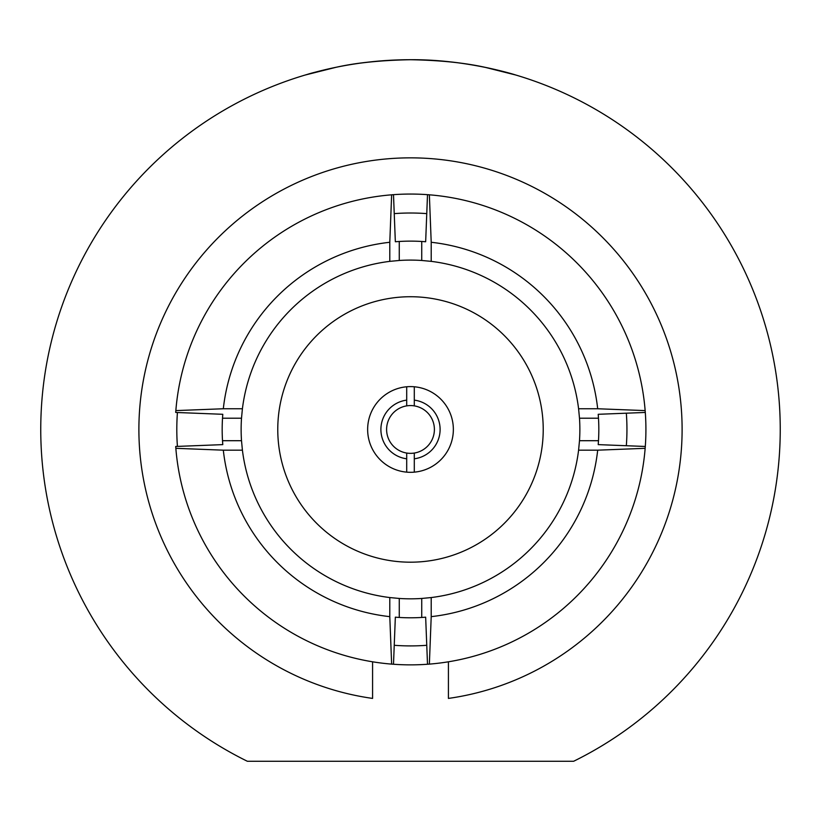 <?xml version="1.0" encoding="UTF-8"?>
<svg xmlns="http://www.w3.org/2000/svg" width="821" height="821" viewBox="0 0 821 821"><rect width="100%" height="100%" fill="white"/><g stroke="black" fill="none" stroke-linecap="round" stroke-linejoin="round"><path stroke-width="1.23" d="M598.283 443.751A188.327 188.327 0 0 0 598.488 440.703L579.493 440.703L578.589 450.175A169.362 169.362 0 0 1 431.21 597.555L421.737 598.458A169.362 169.362 0 0 1 399.263 598.458L389.79 597.555A169.362 169.362 0 0 1 242.411 450.175L241.507 440.703A169.362 169.362 0 0 1 241.507 418.217L242.411 408.755L223.312 408.755L175.848 410.603L175.704 412.45L222.789 414.297L222.512 418.217L241.507 418.217M223.312 408.755A188.327 188.327 0 0 1 389.79 242.277L389.79 261.365L399.263 260.473A169.362 169.362 0 0 1 421.737 260.473L431.21 261.365L431.21 242.277A188.327 188.327 0 0 1 597.688 408.755L645.152 410.603L645.296 412.45A235.411 235.411 0 0 1 645.296 446.47L645.152 448.317L597.688 450.175A188.327 188.327 0 0 1 431.21 616.643L429.362 664.117L427.505 664.251A235.411 235.411 0 0 1 393.495 664.251L395.342 617.176L399.263 617.454L399.263 598.458M579.493 440.703A169.362 169.362 0 0 0 579.493 418.217L598.488 418.217A188.327 188.327 0 0 0 598.211 414.297L598.488 418.217A188.327 188.327 0 0 1 598.488 440.703L598.211 444.623L645.296 446.47M421.737 598.458L421.737 617.454A188.327 188.327 0 0 0 425.658 617.176L421.737 617.454A188.327 188.327 0 0 1 396.204 617.248M241.507 440.703L222.512 440.703L222.789 444.623L175.704 446.47L175.848 448.317L223.312 450.175L242.411 450.175M399.263 260.473L399.263 241.466L395.342 241.743L393.495 194.669A235.411 235.411 0 0 1 427.505 194.669L429.362 194.813L431.21 242.277M424.796 241.682A188.327 188.327 0 0 0 421.737 241.466L421.737 260.473M222.717 443.751A188.327 188.327 0 0 1 222.789 414.297M448.42 661.798L448.42 698.414A271.618 271.618 0 0 0 639.128 282.824A271.618 271.618 0 0 0 181.872 282.824A271.618 271.618 0 0 0 372.58 698.414L372.58 661.798M177.418 412.522A233.698 233.698 0 0 0 177.418 446.408M396.204 241.682A188.327 188.327 0 0 1 421.737 241.466L425.658 241.743L427.505 194.669M393.495 664.251L391.638 664.117A235.411 235.411 0 0 1 175.848 448.317M578.589 450.175L597.688 450.175M427.505 664.251L425.658 617.176M431.21 616.643L431.21 597.555M431.21 261.365A169.362 169.362 0 0 1 578.589 408.755L579.493 418.217M389.79 597.555L389.79 616.643A188.327 188.327 0 0 1 223.312 450.175M389.79 616.643L391.638 664.117M394.234 213.624A216.446 216.446 0 0 1 426.766 213.624M626.331 413.199A216.446 216.446 0 0 1 626.331 445.731M426.766 645.296A216.446 216.446 0 0 1 394.234 645.296M543.225 429.465A132.725 132.725 0 0 1 344.132 544.405A132.725 132.725 0 0 1 344.132 314.515A132.725 132.725 0 0 1 543.225 429.465M645.296 412.45L598.211 414.297M597.688 408.755L578.589 408.755M175.848 410.603A235.411 235.411 0 0 1 391.638 194.813L389.79 242.277M393.495 194.669L391.638 194.813M453.356 429.465A42.856 42.856 0 0 0 389.072 392.346A42.856 42.856 0 0 0 389.072 466.574A42.856 42.856 0 0 0 453.356 429.465M389.79 261.365A169.362 169.362 0 0 0 242.411 408.755M429.362 194.813A235.411 235.411 0 0 1 645.152 410.603M645.152 448.317A235.411 235.411 0 0 1 429.362 664.117M414.297 386.773L414.297 400.125A29.577 29.577 0 0 1 414.297 458.795L414.297 472.147M414.297 458.795L414.297 453.048A23.891 23.891 0 0 0 414.297 405.872L414.297 400.125M406.703 472.147L406.703 458.795A29.577 29.577 0 0 1 406.703 400.125L406.703 386.773M414.297 453.048A23.891 23.891 0 0 1 406.703 453.048L406.703 458.795M406.703 453.048A23.891 23.891 0 0 1 406.703 405.872L406.703 400.125M406.703 405.872A23.891 23.891 0 0 1 414.297 405.872M515.588 74.968L484.79 67.25C464.276 62.765 439.522 60.251 410.551 59.717C381.57 60.241 356.776 62.765 336.169 67.26L305.412 74.968C307.731 74.608 304.078 74.475 336.21 67.26C356.796 62.673 381.57 60.159 410.541 59.717C466.964 59.215 516.778 75.286 515.588 74.968M247.388 761.283A369.748 369.748 0 0 1 122.042 198.148A369.748 369.748 0 0 1 698.958 198.148A369.748 369.748 0 0 1 573.612 761.283L247.388 761.283"/></g></svg>
